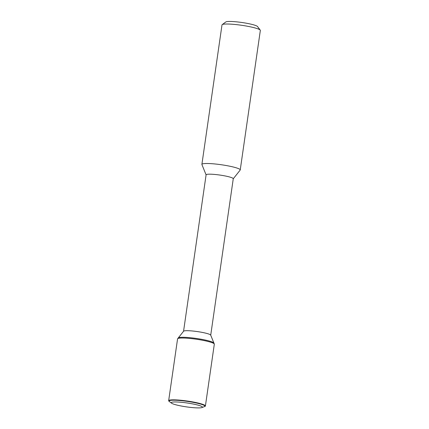 <?xml version="1.0" encoding="UTF-8"?>
<svg xmlns="http://www.w3.org/2000/svg" width="429" height="429" viewBox="0 0 429 429"><rect width="100%" height="100%" fill="white"/><g stroke="black" fill="none" stroke-linecap="round" stroke-linejoin="round"><path stroke-width="0.64" d="M233.253 178.791L240.165 170.093A19.369 2.429 -171.8 0 0 240.24 169.922L260.339 30.432A19.369 2.429 -171.8 0 0 260.231 30.11L257.513 26.534A16.141 2.022 -171.8 0 0 238.395 22.04A16.141 2.022 -171.8 0 0 225.815 21.965L222.195 24.625A19.369 2.429 -171.8 0 0 221.997 24.909L201.893 164.398A19.369 2.429 -171.8 0 0 201.92 164.58L206.092 174.876M183.65 402.525A15.766 1.979 -171.8 0 0 171.514 403.163A15.766 1.979 -171.8 0 0 186.524 406.885A15.766 1.979 -171.8 0 0 201.973 407.55A15.766 1.979 -171.8 0 0 183.65 402.525M201.973 407.55L204.381 406.622A18.077 2.268 -171.8 0 0 183.376 400.863A18.077 2.268 -171.8 0 0 169.101 401.04A18.077 2.268 -171.8 0 0 169.46 401.592L169.031 401.265A18.565 2.327 -171.8 0 1 168.661 400.697A18.565 2.327 -171.8 0 1 183.317 400.514A18.565 2.327 -171.8 0 1 205.405 405.99A18.565 2.327 -171.8 0 1 204.89 406.429L204.381 406.622A18.077 2.268 -171.8 0 0 204.89 406.193A18.077 2.268 -171.8 0 0 183.376 400.863A18.077 2.268 -171.8 0 0 169.46 401.592L171.514 403.163M213.953 343.28A18.077 2.268 -171.8 0 0 213.932 343.109A18.077 2.268 -171.8 0 0 192.439 337.945A18.077 2.268 -171.8 0 0 178.239 337.966A18.077 2.268 -171.8 0 0 178.164 338.122M178.239 337.966A18.077 2.268 -171.8 0 1 192.439 337.945A18.077 2.268 -171.8 0 1 213.932 343.109L210.693 335.113A13.723 1.721 -171.8 0 0 194.38 331.193A13.723 1.721 -171.8 0 0 183.601 331.209L177.638 338.717A18.565 2.327 -171.8 0 0 177.568 338.878L168.661 400.697M210.719 335.183L233.263 178.727A13.723 1.721 -171.8 0 0 216.935 174.678A13.723 1.721 -171.8 0 0 206.102 174.812L183.558 331.268M240.24 169.922A19.369 2.429 -171.8 0 0 217.192 164.21A19.369 2.429 -171.8 0 0 201.893 164.398M260.231 30.11A19.369 2.429 -171.8 0 0 237.291 24.721A19.369 2.429 -171.8 0 0 222.195 24.625M205.405 405.99L214.318 344.171A18.565 2.327 -171.8 0 0 214.291 343.994A18.565 2.327 -171.8 0 0 192.224 338.696A18.565 2.327 -171.8 0 0 177.638 338.717M213.932 343.109L214.291 343.994"/></g></svg>
